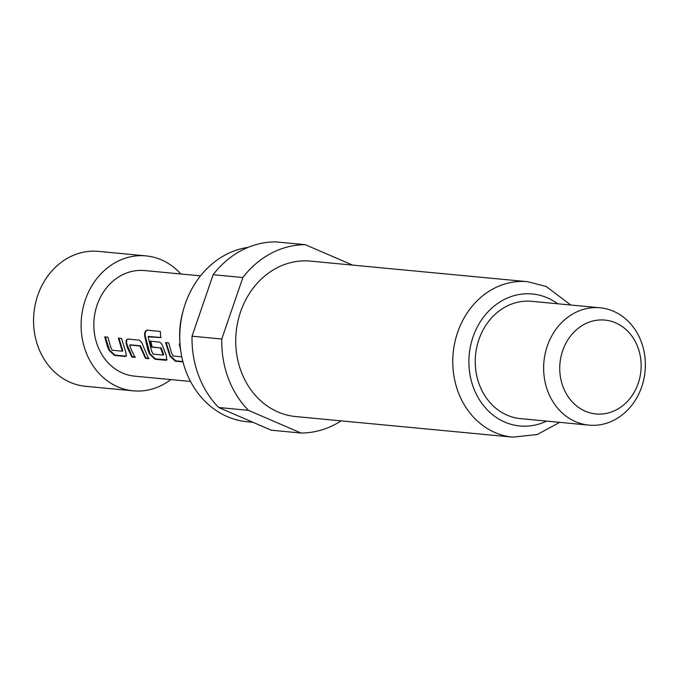 <?xml version="1.0" encoding="UTF-8"?>
<svg xmlns="http://www.w3.org/2000/svg" width="679" height="679" viewBox="0 0 679 679"><rect width="100%" height="100%" fill="white"/><g stroke="black" fill="none" stroke-linecap="round" stroke-linejoin="round"><path stroke-width="1.02" d="M180.835 273.993A67.764 58.419 95.4 0 0 146.019 255.89L98.447 251.383A67.764 58.419 95.4 0 0 38.253 347.173A67.764 58.419 95.4 0 0 85.664 386.317L133.237 390.824A67.764 58.419 95.4 0 0 170.828 379.586M146.019 255.89A67.764 58.419 95.4 0 0 85.817 351.68A67.764 58.419 95.4 0 0 133.237 390.824M252.928 422.287L247.292 421.752A87.803 75.692 -84.6 0 1 227.338 416.617A87.803 75.692 -84.6 0 1 180.011 343.803L179.833 341.206A74.189 63.962 -84.6 0 1 182.464 313.375L183.135 310.863A87.803 75.692 -84.6 0 1 185.223 303.963A87.803 75.692 -84.6 0 1 248.234 247.326M180.011 343.803A87.803 75.692 -84.6 0 1 183.135 310.863M278.034 412.009A78.077 67.306 -84.6 0 1 237.752 322.016A78.077 67.306 -84.6 0 1 310.507 261.118L527.541 281.683A78.077 67.306 -84.6 0 0 454.786 342.572A78.077 67.306 -84.6 0 0 495.067 432.574A78.077 67.306 -84.6 0 0 512.806 437.14L295.781 416.575A78.077 67.306 -84.6 0 1 278.034 412.009M585.281 411.194A47.14 40.638 -84.6 0 1 562.67 350.712A47.14 40.638 -84.6 0 1 615.607 322.848A47.14 40.638 -84.6 0 1 638.218 383.329A47.14 40.638 -84.6 0 1 585.281 411.194M575.546 421.667A58.929 50.798 -84.6 0 1 545.152 353.751A58.929 50.798 -84.6 0 1 600.058 307.791A58.929 50.798 -84.6 0 1 613.451 311.237A58.929 50.798 -84.6 0 1 643.845 379.162A58.929 50.798 -84.6 0 1 588.939 425.122A58.929 50.798 -84.6 0 1 575.546 421.667M588.939 425.122L520.564 418.637A58.929 50.798 -84.6 0 1 507.171 415.192A58.929 50.798 -84.6 0 1 476.768 347.266A58.929 50.798 -84.6 0 1 531.674 301.315L600.058 307.791M200.526 275.852L144.627 270.556A53.03 45.722 95.4 0 0 97.521 345.526A53.03 45.722 95.4 0 0 134.62 376.158L190.519 381.454M107.418 346.46L104.761 336.894L107.885 337.191L110.541 346.757L112.171 350.237L122.262 351.187L118.392 338.184L121.507 338.473L125.759 351.875L126.269 356.042L125.411 356.458L114.488 355.423L109.013 350.279L107.418 346.46M127.703 348.378L126.362 344.338C125.683 341.062 126.209 339.305 127.958 339.093L138.881 340.12C140.638 340.68 142.055 342.615 143.108 345.925L148.608 358.656L145.484 358.359L139.891 345.993L129.808 345.042L130.818 348.675L134.977 357.366L131.862 357.069L127.703 348.378M147.98 350.305L144.602 335.672C144.534 332.243 145.408 330.418 147.216 330.198L160.32 331.437L160.668 337.599L148.149 336.818L151.442 350.636L153.089 354.115L163.172 355.075L160.516 347.945L151.646 347.105L150.22 341.197L159.166 342.046C160.923 342.598 162.332 344.533 163.393 347.852L166.321 355.711L166.839 359.887L165.973 360.303L155.058 359.267L149.575 354.124L147.98 350.305M182.974 361.915L175.335 361.194L169.86 356.042L165.617 342.657L168.732 342.954L171.388 352.52L173.026 356L181.785 356.831M180.58 349.558L179.239 343.947L180.028 344.024M149.024 358.317L145.909 358.02L140.375 345.789L130.283 344.839L129.714 345.407M122.712 350.907L122.262 351.187L122.763 350.568L118.884 338.04M163.631 354.786L163.172 355.075L163.673 354.446L161.322 348.14L160.838 348.352M341.13 420.878A94.279 81.276 -84.6 0 1 301.009 433.024L271.277 430.206L218.697 407.502A94.279 81.276 -84.6 0 1 192.038 336.198L213.138 274.706A94.279 81.276 -84.6 0 1 275.547 241.86L305.278 244.678L352.605 265.107M192.038 336.198L221.77 339.016L242.87 277.524L213.138 274.706M242.87 277.524A94.279 81.276 -84.6 0 1 305.278 244.678M301.009 433.024L248.429 410.32L218.697 407.502M248.429 410.32A94.279 81.276 -84.6 0 1 221.77 339.016M180.19 345.976L179.774 343.998M182.872 361.525L175.759 360.846L170.31 355.754L166.109 342.513M170.31 355.754L169.86 356.042M175.759 360.846L175.335 361.194M161.169 337.514L148.319 336.428M167.034 359.7L155.474 358.928L150.025 353.835L145.111 335.587L144.602 335.672M145.111 335.587C145.043 332.192 145.917 330.393 147.725 330.172M150.025 353.835L149.575 354.124M166.397 359.963L165.973 360.303M161.322 348.14L152.13 346.901L150.713 341.062M152.13 346.901L151.646 347.105M160.999 347.741L160.516 347.945M135.401 357.027L132.278 356.73L126.846 344.134L126.362 344.338M126.846 344.134C126.175 340.892 126.71 339.161 128.458 338.948M140.375 345.789L139.891 345.993M140.697 346.188L140.213 346.4M145.909 358.02L145.484 358.359M126.464 355.855L125.411 356.458M125.827 356.119L114.912 355.083L109.463 349.991L105.262 336.75M109.463 349.991L109.013 350.279M114.912 355.083L114.488 355.423M557.739 303.785A66.296 57.146 95.4 0 0 547.435 297.86A66.296 57.146 95.4 0 0 473 337.039A66.296 57.146 95.4 0 0 504.803 422.092A66.296 57.146 95.4 0 0 546.629 421.107M570.793 305.015L546.162 286.479L527.541 281.683M559.674 422.346L537.242 434.526L512.806 437.14M163.232 355.041L163.69 354.761M129.782 345.051L130.258 344.847M122.322 351.162L122.772 350.873"/></g></svg>
